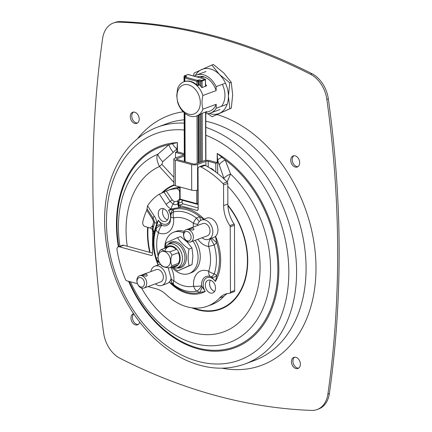 <?xml version="1.0" encoding="UTF-8"?>
<svg xmlns="http://www.w3.org/2000/svg" width="432" height="432" viewBox="0 0 432 432"><rect width="100%" height="100%" fill="white"/><g stroke="black" fill="none" stroke-linecap="round" stroke-linejoin="round"><path stroke-width="0.65" d="M171.974 265.75A10.13 7.247 69.8 0 1 169.862 267.835C165.526 267.624 162.697 266.852 161.374 265.529A10.13 7.247 69.8 0 1 159.246 262.289C157.723 259.292 157.712 255.739 159.208 251.629A10.13 7.247 69.8 0 1 161.32 249.545L164.446 251.111L169.808 251.851A10.13 7.247 69.8 0 1 171.936 255.091C170.44 259.2 170.456 262.753 171.974 265.75L179.291 263.05M164.273 251.429A8.154 5.837 -110.2 0 0 158.976 261.581A8.154 5.837 -110.2 0 0 169.646 264.487A8.154 5.837 -110.2 0 0 164.273 251.429M167.778 247.163L161.32 249.545M169.808 251.851L176.769 249.286M178.837 252.547L171.936 255.091M178.216 264.757L169.862 267.835M198.148 203.78L196.76 203.645L197.494 204.271A0.54 0.389 -110.2 0 0 197.905 203.872L197.856 189.94M205.265 79.153L205.033 79.159A0.54 0.389 69.8 0 1 205.443 79.78L205.664 86.195M187.672 74.644A0.54 0.389 69.8 0 1 188.001 74.525L188.46 74.65M180.463 199.638L179.852 199.12L179.809 186.937M197.262 204.282L180.263 199.66L179.858 199.141M184.329 81.653L184.313 76.783L184.637 75.762L188.001 74.525L205.033 79.159L201.674 80.395L200.939 81.308L202.079 81.022A0.54 0.389 -110.2 0 0 201.674 80.395L200.394 80.05A1.62 0.513 -0.2 0 0 198.11 80.109L197.402 80.368L185.366 77.096L186.073 76.837A1.62 0.513 -0.2 0 0 185.911 76.113L184.637 75.762A0.54 0.389 -110.2 0 0 184.232 76.167L184.313 76.783L185.258 77.042M227.178 104.209L216.211 108.254L216.194 104.279L202.921 109.177C201.739 105.046 201.722 100.489 202.873 95.504A18.23 13.046 -110.2 0 0 183.946 81.794A18.23 13.046 -110.2 0 0 177.579 88.625L176.731 95.78L177.628 102.298A18.23 13.046 -110.2 0 0 196.555 116.003L197.051 115.819A18.23 13.046 -110.2 0 0 197.716 115.549L199.66 114.831A18.23 13.046 -110.2 0 0 201.917 113.384L206.766 111.596A18.23 13.046 69.8 0 1 205.756 112.352M205.659 84.51A18.23 13.046 69.8 0 1 206.674 85.822L201.825 87.61A18.23 13.046 -110.2 0 0 199.557 84.931L197.608 85.644A18.23 13.046 -110.2 0 0 184.442 81.61L183.946 81.794M202.873 95.504L216.146 90.612L216.135 86.638L225.461 83.198M216.135 86.638A20.255 14.499 -110.2 0 0 196.517 75.001A20.255 14.499 -110.2 0 0 194.265 76.156M176.953 96.325A15.449 11.059 -110.2 0 0 194.503 113.778A15.449 11.059 -110.2 0 0 194.411 88.398A15.449 11.059 -110.2 0 0 176.953 96.325M196.555 116.003A18.23 13.046 -110.2 0 0 202.921 109.177M216.146 90.612A18.23 13.046 -110.2 0 0 197.219 76.901L197.127 76.934M201.209 76.885L203.818 77.161L200.848 77.171L201.209 76.885M205.756 112.612L209.828 111.11A18.23 13.046 -110.2 0 0 216.194 104.279M205.762 113.611A20.255 14.499 -110.2 0 0 210.53 113.011A20.255 14.499 -110.2 0 0 216.211 108.254M231.239 82.269L223.673 72.862L213.343 64.476L211.858 65.021L219.424 74.428L229.754 82.814L231.239 82.269L232.664 94.7L231.325 108.146L212.042 116.78L207.716 113.627M229.754 82.814L228.42 96.266L229.846 108.691L231.325 108.146M229.846 108.691L212.042 116.78M222.356 84.343A19.04 13.63 69.8 0 1 224.948 95.321A19.04 13.63 69.8 0 1 221.324 106.369M209.282 113.384A23.63 16.913 -110.2 0 0 219.559 113.249A23.63 16.913 -110.2 0 0 228.42 96.266A23.63 16.913 -110.2 0 0 219.424 74.428A23.63 16.913 -110.2 0 0 201.577 69.574A23.63 16.913 -110.2 0 0 195.323 75.53M193.574 75.967L194.054 73.105L211.858 65.021M193.012 241.099A22.037 15.773 69.8 0 1 198.061 257.386A22.037 15.773 69.8 0 1 189.038 273.537L191.23 272.727A22.037 15.773 -110.2 0 0 200.254 256.576A22.037 15.773 -110.2 0 0 195.21 240.295M184.259 231.363A22.037 15.773 -110.2 0 0 175.986 231.368L173.788 232.178A22.037 15.773 69.8 0 1 183.692 232.805M189.038 273.537A22.037 15.773 69.8 0 1 172.201 267.694M164.776 247.547A22.037 15.773 69.8 0 1 173.788 232.178M174.739 266.036A10.12 7.241 -110.2 0 0 176.213 265.496M178.367 263.39A10.12 7.241 -110.2 0 0 178.335 252.731M176.207 249.496A10.12 7.241 -110.2 0 0 164.776 251.192M165.51 246.505L166.066 242.833L177.514 237.638C180.149 241.893 183.983 245.705 189.016 249.075C187.839 255.064 187.861 260.609 189.076 265.712L177.628 270.913L173.831 268.072M177.628 270.913L192.029 264.627L192.888 255.976L191.97 247.99L187.105 241.942L180.468 236.547L177.514 237.638M192.029 264.627L189.076 265.712M191.97 247.99L189.016 249.075M159.386 194.141L166.158 204.444A12.096 8.656 -110.2 0 0 171.153 209.007A6.458 3.634 -64.5 0 1 173.151 204.12C174.982 204.989 176.575 204.773 177.935 203.467A3.24 2.16 46.1 0 0 177.363 201.204L174.155 201.668L172.157 199.843L166.32 190.966L159.386 194.141A63.304 45.306 -110.2 0 0 147.55 205.837L146.761 210.287A63.304 45.306 -110.2 0 0 142.765 222.091A3.24 2.322 69.8 0 0 145.141 226.595L150.26 227.988L152.318 229.198L152.658 231.395L152.507 254.275A1.62 1.161 -110.2 0 1 151.843 255.463A1.62 1.161 -110.2 0 1 151.292 255.479L119.405 246.812L123.638 245.252A3.24 2.322 -110.2 0 0 122.531 245.284L118.298 246.845A3.24 2.322 69.8 0 1 119.405 246.812M153.176 218.155A6.458 1.393 -33.3 0 1 153.155 218.128L146.939 208.672L153.139 218.101M166.32 190.966A63.304 45.306 69.8 0 1 167.141 190.647A63.304 45.306 69.8 0 1 176.58 188.681A3.24 2.322 69.8 0 1 179.663 192.488L179.685 198.914L177.363 201.204M179.815 187.196A63.304 45.306 -110.2 0 0 171.374 189.086A63.304 45.306 -110.2 0 0 171.369 189.092L167.141 190.647M154.78 223.106L154.726 222.356A6.458 1.372 -7.4 0 1 154.721 222.329A3.24 0.686 -7.4 0 0 153.63 221.945L152.582 225.688A3.24 2.144 -135.4 0 1 153.182 227.923L154.732 222.404M152.437 234.279L153.878 232.853A6.458 4.293 -134.7 0 1 152.712 228.388L153.182 227.923A6.458 4.471 46.1 0 0 154.084 232.2L156.897 223.09A12.096 8.656 -110.2 0 0 154.321 216.14L147.55 205.837M158.107 264.956A44.696 31.984 -110.2 0 1 153.878 232.853L154.084 232.2M154.321 216.14A6.458 1.393 -33.3 0 0 153.155 218.128L154.726 222.361A6.458 1.372 -7.4 0 0 156.897 223.09A44.696 31.984 -110.2 0 1 158.393 220.239L156.341 226.346L156.044 229.176A8.078 5.681 2 0 1 161.87 225.326A8.078 4.687 112.9 0 0 158.512 232.826A18.058 12.928 -110.2 0 0 173.615 217.906A8.078 5.616 -102.6 0 1 173.567 211.864L173.399 209.493L168.561 210.195L170.932 215.012M159.219 262.229A8.078 7.992 169.2 0 1 156.141 257.969L158.209 264.919M137.473 283.711L126.646 280.768A1.62 1.161 69.8 0 1 125.588 279.725A94.527 67.651 -110.2 0 1 117.023 249.853A3.24 2.322 69.8 0 1 118.298 246.845M148.019 286.578L156.433 288.868A27.005 19.327 -110.2 0 1 166.055 294.505A59.038 42.255 -110.2 0 0 207.317 306.229A59.038 42.255 -110.2 0 0 219.586 297.956A27.022 19.337 69.8 0 1 225.202 294.17A27.022 19.337 69.8 0 1 229.532 293.317A1.62 1.161 69.8 0 0 229.792 293.263L234.025 291.703A1.62 1.161 -110.2 0 0 234.689 290.515L230.456 292.075A1.62 1.161 69.8 0 1 229.792 293.263M230.456 292.075L230.229 226.816L234.463 225.256A1.62 1.161 -110.2 0 0 234.085 224.057L229.851 225.617A1.62 1.161 69.8 0 1 230.229 226.816M229.851 225.617A27.005 19.327 69.8 0 1 223.63 205.6L223.56 185.02L227.794 183.46A1.62 1.161 -110.2 0 0 227.189 181.969A94.527 67.651 -110.2 0 0 205.189 165.364A3.24 2.322 -110.2 0 0 203.591 165.202L199.357 166.763A3.24 2.322 69.8 0 1 200.956 166.925L205.189 165.364M227.189 181.969L222.955 183.53A1.62 1.161 69.8 0 1 223.56 185.02M222.955 183.53A94.527 67.651 -110.2 0 0 200.956 166.925M197.937 210.006L196.949 210.373A1.62 1.161 -110.2 0 0 197.505 210.357A1.62 1.161 -110.2 0 0 198.169 209.169L198.029 169.139A3.24 2.322 69.8 0 1 199.357 166.763M196.949 210.373L179.021 205.351L178.681 203.153L179.685 198.914M206.836 290.169A6.75 4.833 69.8 0 1 208.094 280.282A6.75 4.833 69.8 0 1 214.963 284.947A6.75 4.833 69.8 0 1 212.765 292.955A6.75 4.833 69.8 0 1 206.836 290.169M159.781 218.597A6.75 4.833 69.8 0 1 161.033 208.715A6.75 4.833 69.8 0 1 167.902 213.381A6.75 4.833 69.8 0 1 165.704 221.384A6.75 4.833 69.8 0 1 159.781 218.597M179.021 205.351L183.028 203.877A1.62 1.161 69.8 0 1 182.65 203.699L182.018 201.922L178.681 203.153M183.028 203.877L198.164 207.992M227.794 183.46L227.864 204.039A27.005 19.327 -110.2 0 0 234.085 224.057M234.463 225.256L234.689 290.515M227.378 293.566A27.022 19.337 -110.2 0 0 223.819 296.395A59.038 42.255 69.8 0 1 211.55 304.668L207.317 306.229M123.638 245.252L152.507 253.098M210.481 280.238A6.75 4.833 -110.2 0 0 211.07 288.608A6.75 4.833 -110.2 0 0 214.612 291.443M163.42 208.667A6.75 4.833 -110.2 0 0 164.014 217.037A6.75 4.833 -110.2 0 0 167.551 219.872M182.401 200.237L182.018 201.922M203.866 219.197L199.514 216.594A43.546 31.169 69.8 0 0 173.399 209.493A8.078 6.167 -12.2 0 0 170.905 214.85A8.078 8.078 0 0 0 170.867 216.734L170.116 222.226A10.978 7.857 69.8 0 1 161.87 225.326L158.393 220.239A9.558 6.842 69.8 0 0 168.502 222.853A9.558 6.842 69.8 0 0 168.561 210.195A44.696 31.984 -110.2 0 1 171.153 209.007L179.01 207.571A6.458 4.104 44.7 0 1 177.935 203.467L178.411 202.997A6.458 4.293 45.3 0 0 179.577 207.463L181.019 206.042M179.01 207.571L179.577 207.463A44.696 31.984 -110.2 0 1 204.061 219.127M169.263 282.053A44.696 31.984 -110.2 0 0 205.238 291.476L202.246 286.886A8.078 0.875 109.8 0 1 199.778 292.41L205.238 291.476A9.558 6.842 69.8 0 1 205.297 278.818A9.558 6.842 69.8 0 1 215.406 281.432L216.837 275.557L214.272 273.78A8.078 2.311 113.1 0 1 210.832 276.75A8.078 4.687 -67.1 0 1 208.699 271.269A18.058 12.928 -110.2 0 0 193.601 286.189A8.078 5.616 77.4 0 0 196.754 291.087L199.778 292.41A43.546 31.169 -110.2 0 1 173.664 285.304L173.821 284.855A8.078 3.737 -52.6 0 1 173.837 280.816A8.078 3.143 -174.6 0 1 171.088 278.1A8.078 8.078 0 0 0 171.661 281.95A8.078 7.711 157.5 0 1 171.655 281.929M202.246 286.886L201.647 285.822A8.078 3.175 120.1 0 1 196.754 291.087A41.364 29.603 -110.2 0 1 173.821 284.855A8.078 7.711 157.5 0 1 171.661 281.95M212.846 237.762L210.697 238.604A8.078 5.297 96.9 0 0 208.613 246.456A8.078 0.54 -16.3 0 0 214.175 244.987L216.724 242.768A43.546 31.169 -110.2 0 1 216.837 275.557A8.078 3.542 -48.3 0 1 211.912 277.339L210.832 276.75A10.978 7.857 69.8 0 0 201.647 285.822A8.078 1.944 174.5 0 1 193.601 286.189A35.651 25.515 69.8 0 1 173.837 280.816A18.058 12.928 -110.2 0 0 170.975 267.424M211.912 277.339L215.406 281.432A44.696 31.984 -110.2 0 0 215.53 236.342M210.6 238.588A10.978 7.857 69.8 0 0 210.697 238.604L214.175 244.987A41.364 29.603 -110.2 0 1 214.272 273.78A8.078 4.228 -161.2 0 1 208.699 271.269A35.651 25.515 69.8 0 0 208.613 246.456A18.058 12.928 -110.2 0 1 197.888 239.306M169.317 281.993L173.664 285.304A8.078 7.997 -109 0 1 171.11 279.855M161.266 224.559A8.078 3.505 -171.9 0 0 156.341 226.346A43.546 31.169 -110.2 0 0 156.454 259.135A8.078 7.133 -16.3 0 0 159.511 262.823M158.117 257.747A8.078 0.54 163.7 0 1 156.141 257.969A41.364 29.603 -110.2 0 1 156.044 229.176A8.078 4.228 18.8 0 0 158.512 232.826A35.651 25.515 69.8 0 0 158.171 256.095M170.905 214.844A8.078 4.817 7.9 0 1 173.567 211.864A41.364 29.603 -110.2 0 1 196.495 218.101A8.078 3.737 127.4 0 0 193.379 223.285A18.058 12.928 -110.2 0 0 193.363 227.043M170.867 216.734A8.078 1.944 -5.5 0 0 173.615 217.906A35.651 25.515 69.8 0 1 193.379 223.285A8.078 3.143 -174.6 0 0 197.775 224.392M200.794 220.396A8.078 0.956 -110.1 0 1 199.514 216.594L196.495 218.101A8.078 0.281 52.4 0 1 199.265 221.638M211.777 238.297L216.724 242.768L215.471 236.396M192.494 241.294L193.817 240.808M193.244 230.094L187.79 229.133L192.931 227.961L194.006 229.111L193.244 230.094M188.417 229.624A6.534 4.676 -110.2 0 0 186.181 229.689A6.534 4.676 -110.2 0 0 184.054 237.438A6.534 4.676 -110.2 0 0 190.701 241.952A6.534 4.676 -110.2 0 0 193.234 235.683A6.534 4.676 -110.2 0 0 188.417 229.624M187.364 231.552A4.914 3.515 69.8 0 1 190.604 239.42A4.914 3.515 69.8 0 1 184.172 237.67A4.914 3.515 69.8 0 1 187.364 231.552M193.779 240.818L207.338 235.823A6.534 4.676 -110.2 0 0 209.871 229.549A6.534 4.676 -110.2 0 0 205.054 223.49A6.534 4.676 -110.2 0 0 202.819 223.555L189.34 228.523M202.025 237.778A10.265 7.344 -110.2 0 0 208.624 239.317L213.759 237.427A10.265 7.344 -110.2 0 0 217.739 227.578A10.265 7.344 -110.2 0 0 210.173 218.063A10.265 7.344 -110.2 0 0 206.658 218.165L201.528 220.061A10.265 7.344 -110.2 0 0 197.505 225.515M208.624 239.317A10.265 7.344 -110.2 0 0 212.609 229.468A10.265 7.344 -110.2 0 0 205.043 219.958A10.265 7.344 -110.2 0 0 201.528 220.061M145.843 287.377L147.172 286.891M146.599 276.178L141.145 275.216L146.286 274.045L147.355 275.195L146.599 276.178M141.772 275.708A6.534 4.676 -110.2 0 0 139.531 275.778A6.534 4.676 -110.2 0 0 137.403 283.527A6.534 4.676 -110.2 0 0 144.05 288.041A6.534 4.676 -110.2 0 0 146.588 281.767A6.534 4.676 -110.2 0 0 141.772 275.708M140.713 277.636A4.914 3.515 69.8 0 1 143.953 285.503A4.914 3.515 69.8 0 1 137.522 283.754A4.914 3.515 69.8 0 1 140.713 277.636M147.128 286.907L160.688 281.907A6.534 4.676 -110.2 0 0 163.226 275.632A6.534 4.676 -110.2 0 0 158.409 269.579A6.534 4.676 -110.2 0 0 156.168 269.644L142.695 274.612M155.374 283.867A10.265 7.344 -110.2 0 0 161.978 285.406L167.114 283.511A10.265 7.344 -110.2 0 0 170.878 279.126M161.978 285.406A10.265 7.344 -110.2 0 0 165.958 275.551A10.265 7.344 -110.2 0 0 158.393 266.042A10.265 7.344 -110.2 0 0 154.877 266.144A10.265 7.344 -110.2 0 0 150.854 271.604M139.201 119.027A5.913 4.234 69.8 0 1 136.782 123.363A5.913 4.234 69.8 0 1 130.761 119.275A5.913 4.234 69.8 0 1 132.689 112.261A5.913 4.234 69.8 0 1 139.201 119.027M133.466 112.088A5.913 4.234 -110.2 0 0 132.251 118.73A5.913 4.234 -110.2 0 0 137.489 122.99M299.673 162.664A5.913 4.234 69.8 0 1 297.248 167A5.913 4.234 69.8 0 1 291.233 162.913A5.913 4.234 69.8 0 1 293.155 155.903A5.913 4.234 69.8 0 1 299.673 162.664M293.938 155.725A5.913 4.234 -110.2 0 0 292.718 162.367A5.913 4.234 -110.2 0 0 297.956 166.628M300.375 364.144A5.913 4.234 69.8 0 1 297.95 368.48A5.913 4.234 69.8 0 1 291.935 364.392A5.913 4.234 69.8 0 1 293.863 357.377A5.913 4.234 69.8 0 1 300.375 364.144M294.64 357.205A5.913 4.234 -110.2 0 0 293.42 363.847A5.913 4.234 -110.2 0 0 298.658 368.107M139.703 322.142A5.913 4.234 69.8 0 1 137.484 324.842A5.913 4.234 69.8 0 1 131.468 320.755A5.913 4.234 69.8 0 1 133.391 313.74A5.913 4.234 69.8 0 1 133.574 313.681M133.742 313.929A5.913 4.234 -110.2 0 0 133.094 320.56A5.913 4.234 -110.2 0 0 138.191 324.47M317.115 409.541L318.605 408.996A27.005 19.327 -110.2 0 0 329.368 393.574A892.712 638.906 -110.2 0 0 328.336 98.852A27.005 19.327 -110.2 0 0 311.953 73.699A685.562 490.649 -110.2 0 0 120.361 21.6A27.005 19.327 -110.2 0 0 114.885 22.459L113.395 23.004A27.005 19.327 69.8 0 1 118.876 22.145A685.562 490.649 69.8 0 1 310.462 74.25A27.005 19.327 69.8 0 1 326.851 99.398A892.712 638.906 69.8 0 1 327.883 394.124A27.005 19.327 69.8 0 1 317.115 409.541A27.005 19.327 69.8 0 1 311.639 410.4A685.562 490.649 69.8 0 1 120.047 358.301A27.005 19.327 69.8 0 1 103.664 333.148A892.712 638.906 69.8 0 1 102.632 38.426A27.005 19.327 69.8 0 1 113.395 23.004M118.816 246.656A106.515 76.232 69.8 0 1 168.961 144.666A10.967 4.59 51.2 0 0 173.243 152.339L176.834 148.959A10.967 4.617 -139.1 0 1 172.417 143.737L168.961 144.666L157.837 154.246A10.967 4.617 45 0 0 162.767 161.719L173.243 152.339M176.845 151.864L177.401 142.619L172.417 143.737M119.918 246.245A100.721 72.085 69.8 0 1 157.837 154.246C156.168 156.784 156.708 160.866 159.462 166.504A10.967 0.292 -42.9 0 0 161.903 164.311L162.767 161.719M127.267 246.235A88.727 63.504 69.8 0 1 159.462 166.504L173.934 182.396M227.151 181.931L230.564 174.02L225.223 159.964L217.193 153.436L217.62 160.051L224.111 178.988M130.459 281.804A100.721 72.085 69.8 0 0 250.306 328.369A100.721 72.085 69.8 0 0 230.564 174.02A10.967 3.78 162.2 0 0 223.922 178.346M129.168 281.453A106.515 76.232 69.8 0 0 259.837 327.953A106.515 76.232 69.8 0 0 225.223 159.964A10.967 4.66 159.5 0 0 219.229 164.84M222.01 157.226A10.967 3.154 163.8 0 0 217.62 160.051L217.669 173.486M184.313 156.017L176.828 158.771A1.62 0.513 -0.2 0 0 176.434 159.111A1.62 0.513 -0.2 0 0 176.99 159.494L193.315 163.933A1.62 0.513 -0.2 0 0 195.599 163.874L203.958 160.796A4.201 1.334 179.8 0 1 209.887 160.639L217.485 162.707L215.795 163.334L208.197 161.266A1.62 0.513 -0.2 0 0 205.907 161.325L197.548 164.408A4.201 1.334 179.8 0 1 191.619 164.56L175.3 160.121A4.201 1.334 179.8 0 1 173.853 159.122A4.201 1.334 179.8 0 1 174.879 158.242L183.244 155.158A1.62 0.513 -0.2 0 0 183.638 154.823A1.62 0.513 -0.2 0 0 183.082 154.435L175.484 152.366L177.174 151.745L184.302 153.684M173.853 159.122L173.939 184.734A4.201 1.334 -0.2 0 0 175.392 185.733L191.711 190.172A4.201 1.334 -0.2 0 0 197.64 190.021L198.099 189.848M175.484 152.366L175.5 158.015M215.795 163.334L215.822 172.087M214.315 170.996A7.225 5.173 -110.2 0 0 210.697 168.296A7.225 5.173 -110.2 0 0 210.065 168.172M196.711 190.274L196.76 203.645L180.133 199.12L180.09 187.013M202.106 87.507L202.079 81.022L205.443 79.78L205.465 86.265M205.556 112.039L205.724 160.407M202.36 161.384L202.192 113.281M184.61 161.568L184.437 112.946M185.387 76.993A0.81 0.502 -74.8 0 1 185.911 76.113M186.073 76.837A0.81 0.578 -110.2 0 0 185.798 76.842L185.09 77.107A0.81 0.81 0 0 0 184.561 77.868L184.837 78.062A0.81 0.502 -74.8 0 1 185.366 77.096A0.81 0.578 -110.2 0 0 185.09 77.107M198.034 85.493L198.018 81.302A0.81 0.578 -110.2 0 0 197.402 80.368A0.81 0.502 105.2 0 0 196.873 81.335L198.725 81.043A0.81 0.578 -110.2 0 0 198.11 80.109M198.742 85.228L198.725 81.043L200.939 81.308L200.956 86.476M200.394 80.05A0.81 0.502 105.2 0 0 199.87 81.016L199.881 85.261M184.756 77.701L184.572 81.562M184.853 81.47L184.837 78.062L196.873 81.335L196.889 84.958M198.304 162.88L198.137 115.393M196.997 115.841L197.159 163.301M185.128 161.708L184.961 113.378M198.844 115.133L199.012 162.616M200.151 162.2L199.984 114.674M201.053 114.043L201.22 161.806M171.256 267.322L176.569 267.953A12.539 8.975 -110.2 0 0 182.299 256.23A12.539 8.975 -110.2 0 0 172.967 244.064A12.539 8.975 -110.2 0 0 167.935 244.517L164.295 248.449M165.775 247.903A10.854 7.771 69.8 0 1 171.963 246.035A10.854 7.771 69.8 0 1 180.187 258.115A10.854 7.771 69.8 0 1 172.735 266.776M167.935 244.517L170.051 243.421A12.836 9.185 69.8 0 1 183.865 251.953A12.836 9.185 69.8 0 1 178.897 267.413L176.569 267.953M176.72 267.916A13.673 9.785 -110.2 0 0 185.29 251.429A13.673 9.785 -110.2 0 0 168.07 244.447M179.815 187.488L176.58 188.681M152.582 225.688L152.123 226.147A3.24 2.155 -134.7 0 1 152.712 228.388L152.14 228.955M153.187 218.165A3.24 0.702 -33.3 0 1 152.599 219.164L153.63 221.945M152.123 226.147L150.26 227.988M146.761 210.287L152.599 219.164M174.155 201.668A3.24 1.825 -64.5 0 1 173.151 204.12L170.154 201.382A6.458 1.393 146.7 0 0 166.158 204.444M172.157 199.843A3.24 0.702 -33.3 0 1 170.154 201.382L163.949 191.943M178.983 202.43L178.411 202.997A3.24 2.155 45.3 0 0 177.822 200.756M152.28 255.118L151.292 255.479M219.586 297.956L223.819 296.395M223.63 205.6L227.864 204.039M205.637 135.151A120.722 86.4 69.8 0 1 288.684 278.656A120.722 86.4 69.8 0 1 195.242 360.553A120.722 86.4 69.8 0 1 106.456 222.075A120.722 86.4 69.8 0 1 184.221 130.01M184.194 123.136A126.236 90.342 -110.2 0 0 157.594 127.1C146.367 131.285 136.631 138.132 128.396 147.652C112.612 166.563 104.668 190.933 104.555 220.763C105.089 254.313 114.842 285.401 133.812 314.032C147.911 334.6 164.635 349.666 183.994 359.235C205.076 369.279 225.385 370.867 244.912 363.987A126.236 90.342 -110.2 0 0 294.43 246.008A126.236 90.342 -110.2 0 0 205.81 127.343M157.594 127.1L167.076 123.606A126.236 90.342 69.8 0 1 184.183 119.81M205.789 121.23A126.236 90.342 69.8 0 1 302.794 236.401A126.236 90.342 69.8 0 1 254.399 360.488L244.912 363.987M227.912 205.675A65.923 47.18 69.8 0 1 244.107 282.22A65.923 47.18 69.8 0 1 193.558 307.994M150.147 252.461A65.923 47.18 69.8 0 1 148.057 227.389M163.096 192.305A65.923 47.18 69.8 0 1 174.263 185.242M128.579 281.291A107.503 76.939 -110.2 0 0 263.255 325.091A107.503 76.939 -110.2 0 0 217.193 153.436L217.226 162.637M177.433 151.816L177.401 142.619A107.503 76.939 -110.2 0 0 118.346 246.823M222.075 368.194A133.256 95.369 -110.2 0 0 315.965 265.205A133.256 95.369 -110.2 0 0 217.193 114.631M183.206 111.785A133.256 95.369 -110.2 0 0 137.484 138.726M173.918 177.314L161.903 164.311M173.956 184.842A66.404 47.525 -110.2 0 0 161.811 192.883M147.647 227.275A66.404 47.525 -110.2 0 0 149.71 252.342M191.857 307.8A66.404 47.525 -110.2 0 0 244.145 283.235A66.404 47.525 -110.2 0 0 227.885 205.151M227.804 186.295A88.727 63.504 69.8 0 1 243.864 317.504A88.727 63.504 69.8 0 1 141.545 288.025M120.361 21.6L118.876 22.145M311.953 73.699L310.462 74.25M328.336 98.852L326.851 99.398M329.368 393.574L327.883 394.124M176.834 159.446L176.828 158.771M208.219 167.054L208.197 161.266M205.907 161.325L205.924 165.758M197.64 190.021L197.548 164.408M191.619 164.56L191.711 190.172M175.392 185.733L175.3 160.121M183.082 154.435L183.082 155.218M188.233 74.515L205.232 79.137L205.643 79.655M188.228 74.515L184.453 75.767L184.032 76.399L184.054 81.756M205.756 111.969L205.924 160.385M197.294 204.287L198.148 204.093M184.329 161.492L184.162 112.703M185.663 77.269L185.798 76.842M184.68 113.152L184.853 161.633M205.983 71.512L196.517 75.001M219.996 109.523L210.53 113.011M168.167 267.7L171.088 278.1M188.017 229.014L186.181 229.689M192.58 241.261L190.701 241.952M141.372 275.098L139.531 275.778M145.93 287.35L144.05 288.041M160.013 264.254L154.877 266.144M173.869 163.366L173.88 167.605"/></g></svg>
